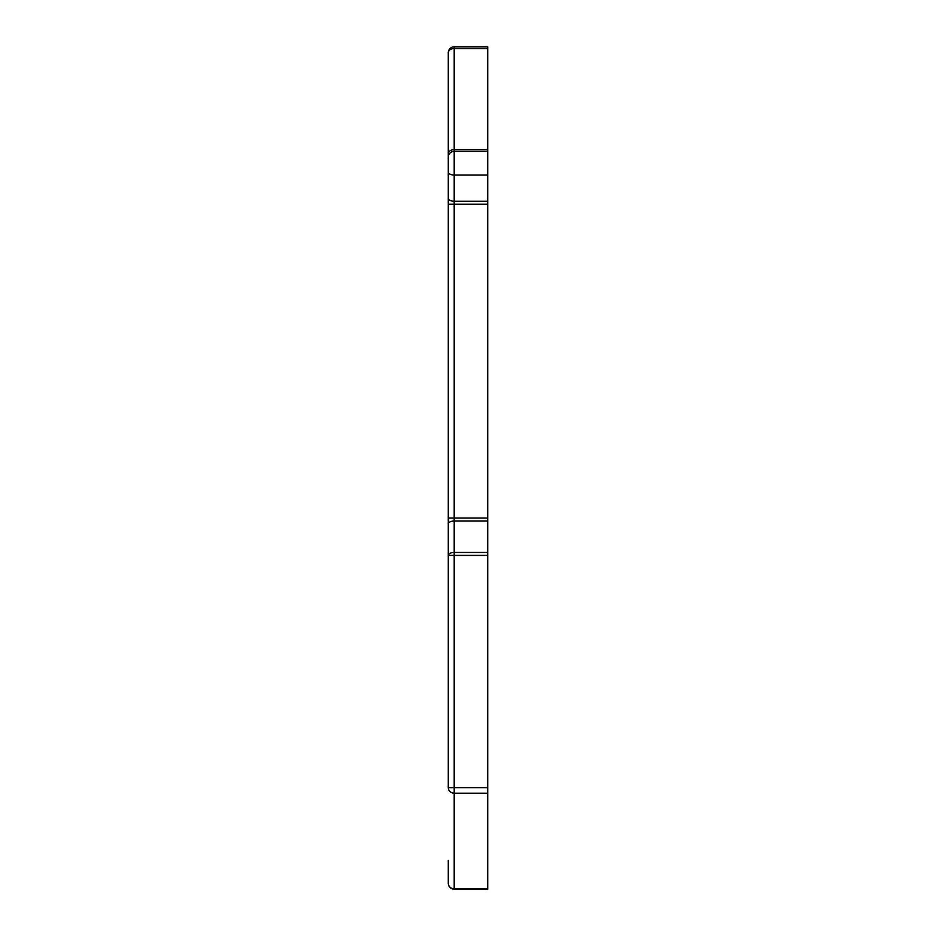 <?xml version="1.0" encoding="UTF-8"?>
<svg xmlns="http://www.w3.org/2000/svg" width="936" height="936" viewBox="0 0 936 936"><rect width="100%" height="100%" fill="white"/><g stroke="black" fill="none" stroke-linecap="round" stroke-linejoin="round"><path stroke-width="1.4" d="M487.726 793.202L454.194 793.202A5.92 5.557 0 0 1 448.274 787.632L448.274 52.72A5.92 5.92 0 0 1 454.194 46.8L487.726 46.8L487.726 889.2L454.194 889.2A5.92 5.92 0 0 1 448.274 883.28L448.274 860.324M448.274 157.283A5.92 5.92 0 0 1 454.194 151.363L454.194 48.532A5.92 4.189 0 0 0 448.274 52.72L448.274 110.038M448.274 555.399A5.92 2.96 0 0 1 454.194 552.451L454.194 521.024A5.92 2.96 0 0 0 448.274 523.985L448.274 555.399L487.726 555.399M487.726 151.363L454.194 151.363L454.194 518.064L487.726 518.064M487.726 888.837L454.194 888.837A5.92 5.557 0 0 1 448.274 883.28A5.92 5.92 0 0 0 454.194 889.2L454.194 552.451L487.726 552.451M448.274 787.632L487.726 787.632M448.274 518.064L454.194 518.064L454.194 521.024L487.726 521.024M448.274 204.2L487.726 204.2M448.274 198.28A5.92 2.96 0 0 0 454.194 201.24L487.726 201.24M448.274 172.072A5.92 2.96 0 0 0 454.194 175.032L487.726 175.032M448.274 153.808A5.92 4.189 0 0 1 454.194 149.631L487.726 149.631M454.194 46.8L454.194 48.532L487.726 48.532"/></g></svg>
